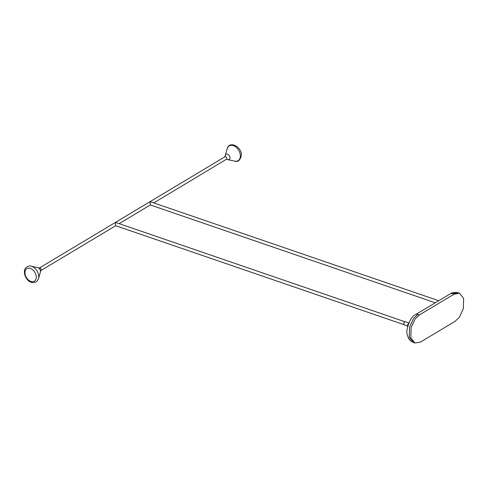 <?xml version="1.0" encoding="UTF-8"?>
<svg xmlns="http://www.w3.org/2000/svg" width="488" height="488" viewBox="0 0 488 488"><rect width="100%" height="100%" fill="white"/><g stroke="black" fill="none" stroke-linecap="round" stroke-linejoin="round"><path stroke-width="0.73" d="M150.304 204.948L150.109 201.928L151.53 202.154M115.583 225.395L115.479 222.674L116.693 222.815L405.351 321.903M40.352 272.206A3.062 2.086 -120.9 0 0 40.4 272.06A3.062 2.086 -120.9 0 0 37.747 267.625L39.375 267.979L224.828 156.868L225.285 155.263A3.062 2.086 59.1 0 1 227.957 154.409A3.062 2.086 59.1 0 1 229.958 157.947A3.062 2.086 59.1 0 1 227.939 159.692L226.31 159.338L153.769 202.91M407.895 325.642L408.657 323.416M407.791 326.014L407.632 324.685L408.804 323.056M409.182 323.056L405.4 321.757A1.684 0.958 108.9 0 0 403.85 323.385A1.684 0.958 108.9 0 0 404.302 324.947L408.09 326.246M404.357 324.801L115.711 225.712L40.809 270.59A1.531 1.043 -120.9 0 0 40.943 270.486A1.531 1.043 -120.9 0 0 41.218 269.681A1.531 1.043 -120.9 0 0 40.498 268.229A1.531 1.043 -120.9 0 0 39.241 267.955M419.412 314.931L415.154 318.963L411.067 327.674L410.853 337.977L414.946 343.009L420.412 342.106L455.036 321.36L459.3 317.334L463.38 308.623L463.6 298.314L459.507 293.288L454.041 294.185L419.412 314.931L417.874 314.406L413.61 318.432L409.524 327.149L409.31 337.452L413.403 342.478L411.085 341.234C408.59 338.709 408.779 339.361 407.352 334.798C405.107 330.419 410.658 315.962 415.66 314.54A4.593 3.129 59.1 0 1 417.874 314.406M435.284 302.786L150.341 204.966L119.145 223.656M37.747 267.631L31.018 266.186A8.625 5.874 59.1 0 1 38.497 278.672L40.394 272.054A3.056 2.08 59.1 0 0 37.747 267.631A3.062 2.086 -120.9 0 0 37.594 267.601M224.876 156.733A1.531 1.043 59.1 0 1 226.133 156.996A1.531 1.043 59.1 0 1 226.853 158.46M459.507 293.288L457.964 292.757L452.498 293.66L454.041 294.185M457.964 292.757C454.651 292.129 452.095 292.471 450.284 293.794A4.593 3.129 59.1 0 1 452.498 293.66M226.853 158.569A1.531 1.043 59.1 0 1 226.45 159.362M234.667 161.138A8.625 5.874 -120.9 0 0 240.34 156.215A8.625 5.874 -120.9 0 0 234.722 146.248A8.625 5.874 -120.9 0 0 227.188 148.651C229.525 140.087 242.249 147.12 241.322 155.532C240.102 160.381 237.888 162.248 234.667 161.138L227.939 159.686M34.996 280.685A7.302 4.971 -120.9 0 0 34.221 271.389A7.302 4.971 -120.9 0 0 26.224 269.138A7.302 4.971 -120.9 0 0 26.999 278.441A7.302 4.971 -120.9 0 0 34.996 280.685M438.718 300.724L151.323 202.069M414.946 343.009L413.403 342.478M450.284 293.794L415.66 314.54M225.291 155.263L227.188 148.651M40.4 272.06L40.748 270.608M31.018 266.186C30.049 265.612 28.42 266.039 26.114 267.467C20.874 272.243 28.426 287.066 37.027 281.21L38.497 278.672"/></g></svg>
